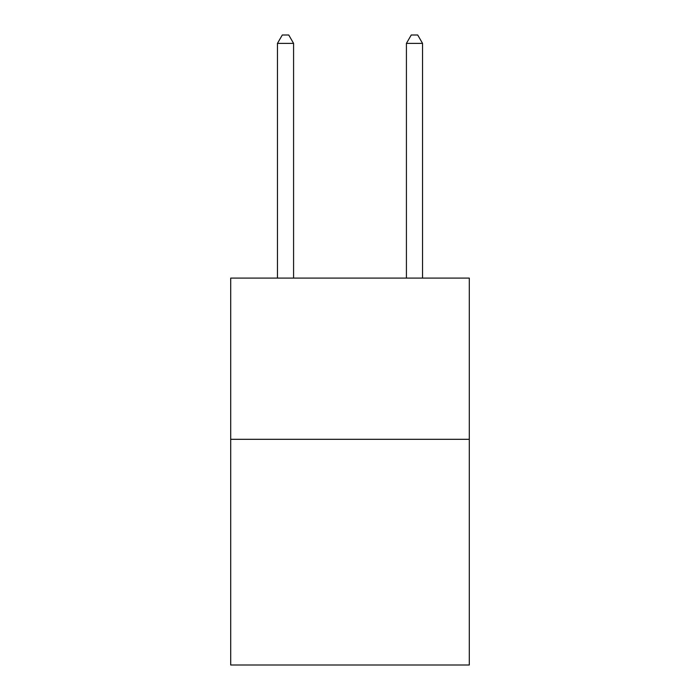<?xml version="1.0" encoding="UTF-8"?>
<svg xmlns="http://www.w3.org/2000/svg" width="700" height="700" viewBox="0 0 700 700"><rect width="100%" height="100%" fill="white"/><g stroke="black" fill="none" stroke-linecap="round" stroke-linejoin="round"><path stroke-width="1.05" d="M469.298 439.311L469.298 665L230.703 665L230.703 278.101L469.298 278.101L469.298 439.311L230.703 439.311M293.58 278.101L293.58 43.383L277.454 43.383L277.454 278.101M277.454 43.383L282.293 35L288.741 35L293.58 43.383M422.546 278.101L422.546 43.383L406.42 43.383L406.42 278.101M406.42 43.383L411.259 35L417.707 35L422.546 43.383"/></g></svg>
